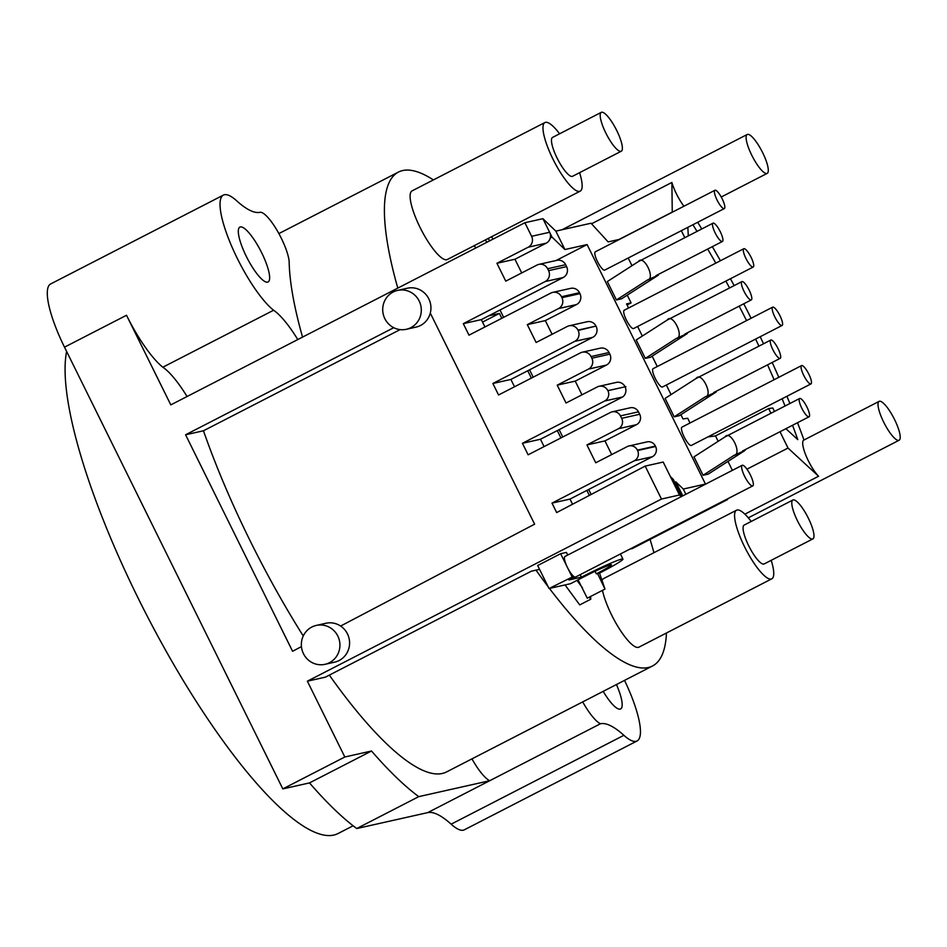 <?xml version="1.0" encoding="UTF-8"?>
<svg xmlns="http://www.w3.org/2000/svg" width="947" height="947" viewBox="0 0 947 947"><rect width="100%" height="100%" fill="white"/><g stroke="black" fill="none" stroke-linecap="round" stroke-linejoin="round"><path stroke-width="1.42" d="M653.241 368.632A10.287 2.557 62.8 0 0 653.087 368.679A10.287 2.557 62.8 0 0 655.371 378.705A10.287 2.557 62.8 0 0 662.344 387.039A10.287 2.557 62.8 0 0 662.498 386.98A10.287 2.557 62.8 0 0 662.628 386.885M772.835 307.112A10.287 2.557 -117.2 0 1 779.819 315.434A10.287 2.557 -117.2 0 1 782.092 325.46A10.287 2.557 -117.2 0 1 781.938 325.508A10.287 2.557 -117.2 0 1 774.966 317.186A10.287 2.557 -117.2 0 1 772.681 307.159A10.287 2.557 -117.2 0 1 772.835 307.112M624.357 310.19A10.287 2.557 62.8 0 0 624.203 310.249A10.287 2.557 62.8 0 0 626.488 320.264A10.287 2.557 62.8 0 0 633.46 328.597A10.287 2.557 62.8 0 0 633.614 328.538A10.287 2.557 62.8 0 0 633.756 328.443M743.963 248.67A10.287 2.557 -117.2 0 1 750.935 256.992A10.287 2.557 -117.2 0 1 753.208 267.018A10.287 2.557 -117.2 0 1 753.054 267.078A10.287 2.557 -117.2 0 1 746.082 258.744A10.287 2.557 -117.2 0 1 743.797 248.73A10.287 2.557 -117.2 0 1 743.963 248.67M595.474 251.748A10.287 2.557 62.8 0 0 595.32 251.807A10.287 2.557 62.8 0 0 597.604 261.834A10.287 2.557 62.8 0 0 604.577 270.155A10.287 2.557 62.8 0 0 604.731 270.096A10.287 2.557 62.8 0 0 604.873 270.002M715.08 190.229A10.287 2.557 -117.2 0 1 722.052 198.562A10.287 2.557 -117.2 0 1 724.325 208.577A10.287 2.557 -117.2 0 1 724.171 208.636A10.287 2.557 -117.2 0 1 717.199 200.314A10.287 2.557 -117.2 0 1 714.914 190.288A10.287 2.557 -117.2 0 1 715.08 190.229M751.196 521.466A38.567 9.588 62.8 0 0 737.109 510.007A38.567 9.588 62.8 0 0 736.517 510.22A38.567 9.588 62.8 0 0 745.064 547.792A38.567 9.588 62.8 0 0 771.213 579.031A38.567 9.588 62.8 0 0 771.805 578.818A38.567 9.588 62.8 0 0 771.189 560.34M602.47 590.372A38.567 9.588 62.8 0 0 619.03 628.299A38.567 9.588 62.8 0 0 638.337 647.381A38.567 9.588 62.8 0 0 638.917 647.168L771.805 578.818M559.594 133.799A38.567 9.588 62.8 0 0 545.508 122.341A38.567 9.588 62.8 0 0 544.916 122.542A38.567 9.588 62.8 0 0 553.462 160.126A38.567 9.588 62.8 0 0 579.623 191.353A38.567 9.588 62.8 0 0 580.203 191.14A38.567 9.588 62.8 0 0 579.588 172.662M544.916 122.542L412.04 190.903A38.567 9.588 62.8 0 0 420.586 228.476A38.567 9.588 62.8 0 0 446.735 259.715A38.567 9.588 62.8 0 0 447.315 259.502L580.203 191.14M766.869 173.49A21.852 5.433 62.8 0 0 767.2 173.36A21.852 5.433 62.8 0 0 762.359 152.076A21.852 5.433 62.8 0 0 747.538 134.379A21.852 5.433 62.8 0 0 747.207 134.498A21.852 5.433 62.8 0 0 752.048 155.793A21.852 5.433 62.8 0 0 766.869 173.49M591.544 223.788L671.885 182.451A21.852 5.433 62.8 0 0 683.959 206.221M898.774 440.367A21.852 5.433 62.8 0 0 899.105 440.248A21.852 5.433 62.8 0 0 894.264 418.953A21.852 5.433 62.8 0 0 879.443 401.256A21.852 5.433 62.8 0 0 879.112 401.374A21.852 5.433 62.8 0 0 883.953 422.67A21.852 5.433 62.8 0 0 898.774 440.367M267.622 282.159A30.86 7.671 -117.2 0 1 246.705 257.17A30.86 7.671 -117.2 0 1 239.863 227.102A30.86 7.671 -117.2 0 1 240.337 226.937A30.86 7.671 -117.2 0 1 261.254 251.926A30.86 7.671 -117.2 0 1 268.096 281.981A30.86 7.671 -117.2 0 1 267.622 282.159M302.555 337.108A277.708 69.06 -117.2 0 1 289.155 261.408A30.86 7.671 -117.2 0 0 276.867 230.05A30.86 7.671 -117.2 0 0 260.023 212.294A128.567 31.973 -117.2 0 1 236.596 200.74A66.858 16.632 62.8 0 0 224.415 194.727A66.858 16.632 62.8 0 0 223.397 195.094A66.858 16.632 62.8 0 0 232.015 247.049A66.858 16.632 62.8 0 0 273.576 310.249L162.837 367.211A59.341 14.761 -117.2 0 1 187.044 396.521M548.135 586.69A277.708 69.06 62.8 0 1 536.002 570.153L531.35 571.195L325.377 677.152L307.361 681.189L344.826 756.996L371.52 751.007A321.424 79.939 62.8 0 0 418.752 796.64L489.717 780.719L600.457 723.757A128.567 31.973 -117.2 0 1 623.884 735.31A66.858 16.632 62.8 0 0 637.082 740.956L464.338 829.821A66.858 16.632 -117.2 0 1 451.139 824.174A128.567 31.973 62.8 0 0 427.701 812.621L356.735 828.542A321.424 79.939 -117.2 0 1 309.503 782.909L282.822 788.898L64.503 347.158A66.858 16.632 -117.2 0 1 50.641 283.958L223.397 195.094M64.503 347.158L126.507 315.268A66.858 16.632 62.8 0 0 162.837 367.211M616.45 684.539A30.86 7.671 -117.2 0 1 620.616 708.948A30.86 7.671 -117.2 0 1 620.155 709.114A30.86 7.671 -117.2 0 1 603.192 691.357M545.164 281.555A8.144 7.872 -102.6 0 0 548.585 270.653L547.638 268.735A8.144 7.872 -102.6 0 0 538.831 264.391L556.848 260.354A8.144 7.872 77.4 0 1 565.655 264.698L566.602 266.616A8.144 7.872 77.4 0 1 563.181 277.518L545.164 281.555L463.308 323.661L468.99 335.167L550.858 293.061A8.144 7.872 77.4 0 1 552.669 292.398L570.686 288.362A8.144 7.872 77.4 0 1 579.493 292.694L579.955 293.641A8.144 7.872 77.4 0 1 576.545 304.543L558.529 308.58L527.313 324.643L536.132 342.494L567.348 326.431A8.144 7.872 77.4 0 1 569.171 325.78L587.187 321.731A8.144 7.872 77.4 0 1 595.983 326.076L578.144 330.467A8.144 7.872 77.4 0 1 574.734 341.37L492.866 383.488L498.56 394.982L580.416 352.876A8.144 7.872 77.4 0 1 582.239 352.213L600.256 348.176A8.144 7.872 77.4 0 1 609.051 352.521L609.868 354.154A8.144 7.872 77.4 0 1 606.447 365.057L588.442 369.105L557.215 385.157L566.046 403.008L597.261 386.956A8.144 7.872 77.4 0 1 599.084 386.293L617.089 382.245A8.144 7.872 77.4 0 1 622.688 396.959L604.671 400.995L522.436 443.303L528.118 454.809L610.424 412.466A7.718 7.458 77.4 0 1 620.451 415.875L621.682 418.314A7.718 7.458 77.4 0 1 618.486 428.707L586.927 444.936L595.746 462.787L627.305 446.558A7.718 7.458 77.4 0 1 629.021 445.942L647.038 441.894A7.718 7.458 77.4 0 1 655.407 446.084L655.608 446.499A7.718 7.458 77.4 0 1 652.329 456.738L570.011 499.081L551.994 503.117L556.67 512.576L645.179 466.102L663.196 462.053L679.473 494.997L661.468 499.045L645.179 466.102M629.021 445.942A7.718 7.458 77.4 0 1 637.402 450.133L637.591 450.535A7.718 7.458 -102.6 0 1 634.324 460.775L551.994 503.117M612.153 411.838L630.169 407.802A7.718 7.458 77.4 0 1 638.467 411.838L639.698 414.265A7.718 7.458 77.4 0 1 636.502 424.658L604.932 440.9L586.927 444.936M549.449 588.43A277.708 69.06 62.8 0 0 648.281 667.517A277.708 69.06 62.8 0 0 652.507 665.99L446.534 771.947A277.708 69.06 -117.2 0 1 442.308 773.462A277.708 69.06 -117.2 0 1 329.331 675.116M691.511 445.315A10.287 2.557 -117.2 0 1 691.381 445.41A10.287 2.557 -117.2 0 1 691.227 445.469A10.287 2.557 -117.2 0 1 684.243 437.147A10.287 2.557 -117.2 0 1 681.97 427.121A10.287 2.557 -117.2 0 1 682.124 427.061M801.718 365.542A10.287 2.557 -117.2 0 1 808.691 373.876A10.287 2.557 -117.2 0 1 810.975 383.89A10.287 2.557 -117.2 0 1 810.821 383.949A10.287 2.557 -117.2 0 1 803.849 375.628A10.287 2.557 -117.2 0 1 801.564 365.601A10.287 2.557 -117.2 0 1 801.718 365.542M575.74 576.924A11.577 2.877 -117.2 0 1 575.587 577.031A11.577 2.877 -117.2 0 1 575.421 577.102A11.577 2.877 -117.2 0 1 573.645 576.344L549.035 588.525L570.532 583.707L584.642 576.451A23.344 1.456 -26.3 0 1 610.59 564.791A23.344 1.456 -26.3 0 1 611.419 564.791A23.344 1.456 -26.3 0 1 596.326 573.823L599.546 573.101A36.199 2.261 153.7 0 0 622.937 559.097A36.199 2.261 153.7 0 0 621.67 559.097A36.199 2.261 153.7 0 0 581.422 577.173L580.191 574.675M596.326 573.823L595.071 571.29M742.365 465.249A11.577 2.877 -117.2 0 1 750.213 474.625A11.577 2.877 -117.2 0 1 752.77 485.894A11.577 2.877 -117.2 0 1 752.593 485.953A11.577 2.877 -117.2 0 1 744.756 476.59A11.577 2.877 -117.2 0 1 742.188 465.308A11.577 2.877 -117.2 0 1 742.365 465.249M573.645 576.344A11.577 2.877 -117.2 0 1 567.407 567.395A11.577 2.877 -117.2 0 1 565.004 556.457A11.577 2.877 -117.2 0 1 565.181 556.386M572.012 576.711L560.636 553.711L537.671 565.525L549.035 588.525M567.738 555.049L566.424 552.409L560.636 553.711M569.005 554.397L567.573 554.717M581.422 577.173L568.934 579.966L574.699 577.007M681.213 496.678L679.473 494.997M307.361 681.189L661.468 499.045M536.002 570.153L539.565 569.348M597.545 573.551L604.979 589.081L599.534 573.101M589.294 597.155L590.798 599.214L590.514 596.527M578.072 579.824L587.27 598.196L604.979 589.081M576.972 580.393L582.523 587.945M493.221 239.023A277.708 69.06 62.8 0 0 491.446 236.809M433.395 179.918A277.708 69.06 62.8 0 0 398.438 172.082A277.708 69.06 62.8 0 0 397.787 288.113M474.045 245.758L476.01 247.877M652.507 665.99A277.708 69.06 62.8 0 0 666.463 633.01M653.939 552.693A277.708 69.06 62.8 0 0 650.068 539.423M629.944 549.071L632.359 548.538L727.592 499.543L725.177 500.087M500.004 310.012L503.626 317.352M529.562 369.827L533.197 377.166M559.132 429.654L562.755 436.993M588.691 489.469L591.165 494.464M501.803 318.287L499.4 313.41L488.747 315.801M589.354 495.423L586.88 490.404M560.932 437.928L557.31 430.589M531.374 378.102L527.751 370.774M736.517 510.22L603.63 578.57A38.567 9.588 62.8 0 0 602.481 579.742M565.051 584.938L579.73 604.908L590.798 599.214M550.243 237.993A8.144 7.872 77.4 0 1 546.206 243.166L528.189 247.203A8.144 7.872 -102.6 0 0 531.61 236.3L524.898 222.723L542.915 218.686L549.627 232.264A8.144 7.872 77.4 0 1 550.243 237.993L552.006 237.093L564.921 249.535L587.104 244.563L705.468 484.059L683.296 489.043L675.874 481.893L674.82 482.437M682.787 495.873L675.874 481.893M683.296 489.043L685.877 494.275M718.146 441.326L715.482 435.904L768.633 408.559L770.941 413.259M732.386 470.351L727.994 461.402M746.946 469.179L788.011 448.049L780.008 431.737M658.402 275.127L621.575 298.802L616.426 299.962L647.452 280.016L658.402 275.127L658.118 274.547M616.426 299.962L607.335 281.555L638.349 261.609C643.629 253.903 655.963 278.844 647.452 280.016M713.02 223.172A10.287 2.557 -117.2 0 1 713.174 223.113A10.287 2.557 -117.2 0 1 720.146 231.447A10.287 2.557 -117.2 0 1 722.431 241.461A10.287 2.557 -117.2 0 1 722.277 241.521A10.287 2.557 -117.2 0 1 715.293 233.199A10.287 2.557 -117.2 0 1 713.02 223.172L638.349 261.609M745.052 450.441L708.214 474.116L703.076 475.276L734.091 455.329L745.052 450.441L744.768 449.861M734.091 455.329C742.602 454.169 730.279 429.216 725 436.922L799.659 398.486A10.287 2.557 -117.2 0 1 799.824 398.427A10.287 2.557 -117.2 0 1 806.797 406.76A10.287 2.557 -117.2 0 1 809.069 416.775A10.287 2.557 -117.2 0 1 808.916 416.834A10.287 2.557 -117.2 0 1 801.943 408.512A10.287 2.557 -117.2 0 1 799.659 398.486M703.076 475.276L693.973 456.868L725 436.922M687.285 333.557L650.459 357.244L645.309 358.392L676.336 338.446L687.285 333.557L687.001 332.989M645.309 358.392L636.206 339.985L667.233 320.039C672.512 312.344 684.847 337.286 676.336 338.446M741.903 281.614A10.287 2.557 -117.2 0 1 742.057 281.555A10.287 2.557 -117.2 0 1 749.03 289.889A10.287 2.557 -117.2 0 1 751.314 299.903A10.287 2.557 -117.2 0 1 751.149 299.962A10.287 2.557 -117.2 0 1 744.176 291.629A10.287 2.557 -117.2 0 1 741.903 281.614L667.233 320.039M705.219 396.888L716.169 391.999L679.342 415.674L674.193 416.834L705.219 396.888C713.718 395.728 701.396 370.774 696.116 378.48L770.787 340.044A10.287 2.557 -117.2 0 1 770.941 339.997A10.287 2.557 -117.2 0 1 777.913 348.318A10.287 2.557 -117.2 0 1 780.198 358.345A10.287 2.557 -117.2 0 1 780.032 358.404A10.287 2.557 -117.2 0 1 773.06 350.07A10.287 2.557 -117.2 0 1 770.787 340.044M674.193 416.834L665.09 398.427L696.116 378.48M542.915 218.686L555.83 231.127L591.035 223.232L608.14 241.911L619.089 239.449L672.252 212.116L671.885 182.451M524.898 222.723L170.803 404.878L126.507 315.268M587.104 244.563L556.043 260.532M681.733 496.417L673.353 479.454L670.381 476.59M393.751 327.698L185.588 434.78L292.576 651.276L301.442 646.623M324.999 664.321A19.923 19.26 -102.6 0 0 329.449 662.699A19.923 19.26 -102.6 0 0 338.754 638.302A19.923 19.26 -102.6 0 0 316.274 625.422A19.923 19.26 -102.6 0 0 311.823 627.044A19.923 19.26 -102.6 0 0 302.519 651.441A19.923 19.26 -102.6 0 0 324.999 664.321L334.646 662.154A19.923 19.26 -102.6 0 0 339.097 660.533A19.923 19.26 -102.6 0 0 349.561 643.889A19.923 19.26 -102.6 0 0 340.612 626.05L534.617 524.165L430.293 313.078A19.923 19.26 -102.6 0 0 407.293 288.231L397.645 290.398A19.923 19.26 -102.6 0 0 393.194 292.007A19.923 19.26 -102.6 0 0 383.89 316.416A19.923 19.26 -102.6 0 0 406.37 329.284A19.923 19.26 -102.6 0 0 410.82 327.674A19.923 19.26 -102.6 0 0 420.125 303.265A19.923 19.26 -102.6 0 0 397.645 290.398M303.253 635.993A277.708 69.06 -117.2 0 1 203.463 430.778L400.119 329.615M429.95 314.274L430.696 313.883M203.463 430.778L185.588 434.78M727.592 499.543L727.509 498.891M427.701 812.621L489.717 780.719A34.151 8.499 -117.2 0 1 471.949 758.867M406.37 329.284L416.017 327.117A19.923 19.26 -102.6 0 0 420.468 325.508A19.923 19.26 -102.6 0 0 430.293 313.078M622.688 396.959L540.453 439.254L522.436 443.303M604.932 440.9L611.703 454.584M528.189 247.203L496.926 263.278L505.757 281.141L537.02 265.053A8.144 7.872 -102.6 0 1 538.831 264.391M546.206 243.166L514.943 259.241L496.926 263.278M514.943 259.241L521.702 272.925M563.181 277.518L481.325 319.624L463.308 323.661M552.669 292.398A8.144 7.872 77.4 0 1 561.476 296.742L561.938 297.678A8.144 7.872 -102.6 0 1 558.529 308.58M576.545 304.543L545.318 320.595L527.313 324.643M545.318 320.595L552.089 334.291M569.171 325.78A8.144 7.872 77.4 0 1 577.978 330.112L578.144 330.467M596.16 326.431A8.144 7.872 77.4 0 1 592.751 337.333L510.883 379.439L492.866 383.488M582.239 352.213A8.144 7.872 77.4 0 1 591.046 356.557L591.851 358.203A8.144 7.872 -102.6 0 1 588.442 369.105M606.447 365.057L575.231 381.12L557.215 385.157M575.231 381.12L581.991 394.804M599.084 386.293A8.144 7.872 77.4 0 1 607.879 390.638L607.903 390.673A7.718 7.458 -102.6 0 1 604.671 400.995M607.903 390.673L625.92 386.636L607.879 390.638M282.822 788.898L344.826 756.996M340.612 626.05A19.923 19.26 -102.6 0 0 325.922 623.256L316.274 625.422M356.735 828.542L418.752 796.64M309.503 782.909L371.52 751.007M697.69 222.285A321.424 79.939 -117.2 0 1 701.774 228.961M712.322 246.658A321.424 79.939 -117.2 0 1 720.43 260.745M730.433 278.738A321.424 79.939 -117.2 0 1 734.15 285.603M743.738 303.798A321.424 79.939 -117.2 0 1 751.101 318.263M760.169 336.73A321.424 79.939 -117.2 0 1 763.531 343.773M772.196 362.452A321.424 79.939 -117.2 0 1 778.813 377.308M786.91 396.272A321.424 79.939 -117.2 0 1 789.893 403.517M797.516 422.729A321.424 79.939 -117.2 0 1 803.991 440.012A21.852 5.433 62.8 0 0 803.802 440.106A21.852 5.433 62.8 0 0 805.921 455.448A21.852 5.433 62.8 0 0 818.575 476.258L788.011 448.049M637.082 740.956A66.858 16.632 62.8 0 0 624.523 680.384M353.113 825.784L338.15 833.478A282.857 70.338 -117.2 0 1 137.99 597.829A282.857 70.338 62.8 0 1 66.621 351.455M744.875 514.162L818.575 476.258M687.83 227.363L688.315 235.886M785.915 428.695L797.765 439.621A300.85 74.813 62.8 0 0 792.532 425.286M785.051 406.003A300.85 74.813 62.8 0 0 782.104 398.746M774.113 379.723A300.85 74.813 62.8 0 0 767.555 364.844M758.949 346.14A300.85 74.813 62.8 0 0 755.599 339.085M746.544 320.607A300.85 74.813 62.8 0 0 739.193 306.141M729.581 287.947A300.85 74.813 62.8 0 0 725.864 281.093M715.814 263.124A300.85 74.813 62.8 0 0 707.669 249.061M697.028 231.399A300.85 74.813 62.8 0 0 692.908 224.747M774.492 411.436L772.811 407.991L768.633 408.559M684.799 237.685L681.355 230.689M273.576 310.249A59.341 14.761 -117.2 0 1 297.784 339.559M600.457 723.757A34.151 8.499 -117.2 0 1 582.689 701.905M572.568 504.23L570.011 499.081M484.947 326.964L481.325 319.624M514.517 386.778L510.883 379.439M544.075 446.593L540.453 439.254M631.969 265.705L628.204 258.022M564.921 249.535L555.83 231.127M715.482 435.904L707.847 436.946M690.008 422.989L687.711 418.266L682.965 418.917L680.893 414.679M627.269 295.144L631.093 302.886L626.547 303.904L628.559 308.012M637.615 326.478L642.315 336.067M652.163 356.143L657.265 366.536M666.333 385.003L671.044 394.603M552.006 237.093L549.627 232.264L531.61 236.3M621.279 151.224L572.556 176.284A21.852 5.433 -117.2 0 1 572.225 176.402A21.852 5.433 -117.2 0 1 557.404 158.705A21.852 5.433 -117.2 0 1 552.563 137.41L601.286 112.35A21.852 5.433 -117.2 0 1 601.617 112.231A21.852 5.433 -117.2 0 1 616.438 129.928A21.852 5.433 -117.2 0 1 621.279 151.224A21.852 5.433 -117.2 0 1 620.948 151.342A21.852 5.433 -117.2 0 1 606.139 133.645A21.852 5.433 -117.2 0 1 601.286 112.35M812.881 538.89L764.158 563.95A21.852 5.433 -117.2 0 1 763.827 564.069A21.852 5.433 -117.2 0 1 749.006 546.372A21.852 5.433 -117.2 0 1 744.164 525.076L792.888 500.016A21.852 5.433 -117.2 0 1 793.219 499.898A21.852 5.433 -117.2 0 1 808.04 517.595A21.852 5.433 -117.2 0 1 812.881 538.89A21.852 5.433 -117.2 0 1 812.55 539.009A21.852 5.433 -117.2 0 1 797.729 521.312A21.852 5.433 -117.2 0 1 792.888 500.016M499.4 313.41L482.544 322.087M627.056 304.958L631.093 302.886M489.919 240.716L487.965 238.597M485.113 240.065L487.078 242.183M655.407 446.084L637.402 450.133M636.502 424.658L618.486 428.707M638.467 411.838L620.451 415.875M639.698 414.265L621.682 418.314M655.608 446.499L637.591 450.535M652.329 456.738L634.324 460.775M565.655 264.698L547.638 268.735M566.602 266.616L548.585 270.653M579.493 292.694L561.476 296.742M579.955 293.641L561.938 297.678M595.983 326.076L577.978 330.112M592.751 337.333L574.734 341.37M609.051 352.521L591.046 356.557M609.868 354.154L591.851 358.203M451.139 824.174L623.884 735.31M662.498 386.98L782.092 325.46M633.614 328.538L753.208 267.018M604.731 270.096L724.325 208.577M767.2 173.36L721.223 197.012M747.207 134.498L562.068 229.73M748.296 517.831L899.105 440.248M691.381 445.41L810.975 383.89M575.587 577.031L752.77 485.894M565.004 556.457L742.188 465.308M622.937 559.097L620.415 553.983M742.626 450.961L809.069 416.775M713.754 392.52L780.198 358.345M684.87 334.078L751.314 299.903M655.987 275.648L722.431 241.461M681.97 427.121L801.564 365.601M278.88 233.589L398.438 172.082M803.802 440.106L879.112 401.374M595.32 251.807L714.914 190.288M624.203 310.249L743.797 248.73M653.087 368.679L772.681 307.159"/></g></svg>
